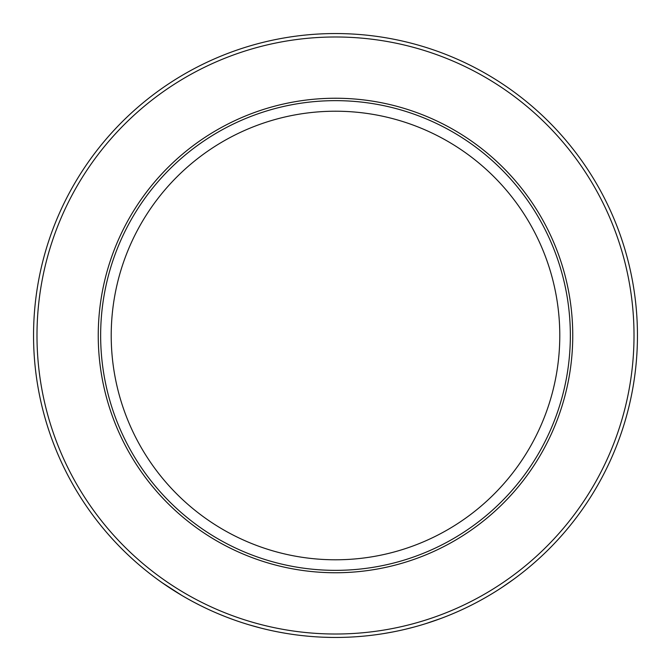 <?xml version="1.0" encoding="UTF-8"?>
<svg xmlns="http://www.w3.org/2000/svg" width="671" height="671" viewBox="0 0 671 671"><rect width="100%" height="100%" fill="white"/><g stroke="black" fill="none" stroke-linecap="round" stroke-linejoin="round"><path stroke-width="1.01" d="M335.5 111.218A224.282 224.282 0 0 1 529.738 447.641A224.282 224.282 0 0 1 141.262 447.641A224.282 224.282 0 0 1 335.5 111.218M335.5 100.65A234.85 234.85 0 0 1 538.888 452.925A234.85 234.85 0 0 1 132.112 452.925A234.85 234.85 0 0 1 335.5 100.65M335.5 36.989A298.511 298.511 0 0 1 594.02 484.756A298.511 298.511 0 0 1 76.98 484.756A298.511 298.511 0 0 1 335.5 36.989M335.5 33.55A301.95 301.95 0 0 1 596.997 486.475A301.95 301.95 0 0 1 74.003 486.475A301.95 301.95 0 0 1 335.5 33.55M181.589 595.278L161.879 582.545M176.431 592.158L176.003 591.889M173.353 590.22L171.021 588.719M169.218 587.544L168.329 586.949M165.351 584.944L164.806 584.567M163.791 583.879L158.549 580.163M208.069 609.243A301.95 301.95 0 0 1 205.913 608.228L200.168 605.427M201.552 606.114L200.772 605.728M199.958 605.317L199.019 604.848M198.356 604.504L197.87 604.261M199.832 605.259L193.365 601.904M189.675 599.899A301.95 301.95 0 0 1 186.102 597.903M234.967 620.222A301.95 301.95 0 0 1 232.72 619.417L226.731 617.177M228.174 617.731L227.36 617.421M226.513 617.094L225.531 616.716M224.835 616.439L224.324 616.238M226.379 617.043L219.618 614.326M223.753 616.012A301.95 301.95 0 0 1 212.002 611.038M261.204 628.165L249.495 624.944M257.043 627.075L255.022 626.529M247.012 624.189L242.944 622.914M289.302 633.894A301.95 301.95 0 0 1 285.62 633.298L279.019 632.124M307.788 636.175L301.111 635.487M323.892 637.224L331.96 637.433A301.95 301.95 0 0 1 319.304 637.014M375.064 634.85L370.006 635.471M368.958 635.588L366.702 635.831M366.416 635.865L365.812 635.923M366.215 635.882L365.343 635.974M364.378 636.066L363.112 636.183M361.744 636.309L360.704 636.393M362.256 636.259L356.536 636.72M384.206 633.499L381.958 633.852M381.271 633.961L379.861 634.17M395.999 631.327L391.772 632.157M397.098 631.101L395.655 631.394M395.169 631.495L394.514 631.629M394.221 631.688L393.323 631.864M392.896 631.948L383.544 633.6M390.824 632.342L389.675 632.552M388.819 632.703L388.165 632.82M386.915 633.038L385.724 633.248M384.332 633.474L382.873 633.709M382.68 633.743L381.103 633.986M380.692 634.045L379.736 634.196M406.114 629.079L403.9 629.599M403.221 629.759L401.828 630.077M417.714 626.043L413.562 627.184M418.788 625.733L417.379 626.135M416.901 626.269L416.255 626.454M415.97 626.529L415.081 626.773M414.67 626.89L405.46 629.23M412.631 627.435L411.499 627.729M410.66 627.947L410.006 628.115M408.782 628.425L407.607 628.71M406.232 629.046L404.798 629.39M404.605 629.432L403.053 629.792M402.65 629.884L401.703 630.103M430.992 621.95L429.239 622.529M444.37 617.135L442.642 617.798M445.762 616.599A301.95 301.95 0 0 1 441.149 618.368L425.531 623.72M464.407 608.547A301.95 301.95 0 0 1 464.072 608.706L462.722 609.335M458.008 611.482L456.733 612.044A301.95 301.95 0 0 1 455.852 612.43L451.617 614.233M453.973 613.235L453.319 613.512M451.91 614.108L451.415 614.317M446.987 616.112L450.786 614.577M460.692 610.274L459.945 610.618M458.696 611.172L456.741 612.044M456.305 612.229L455.852 612.43M484.579 598.087L480.126 600.562M479.203 601.065L477.198 602.139M476.947 602.273L476.41 602.558M479.69 600.797L475.991 602.776M475.135 603.221L474.003 603.808M472.778 604.437L471.847 604.915M473.24 604.202L468.106 606.777M496.406 591.008A301.95 301.95 0 0 1 487.163 596.603M504.206 585.926L498.293 589.809M513.952 579.073L501.723 587.578A301.95 301.95 0 0 1 497.974 590.01M513.659 579.291A301.95 301.95 0 0 1 510.035 581.9L509.323 582.403M475.831 602.86L474.363 603.623M415.198 626.739L414.443 626.949M413.596 627.175L412.85 627.377M410.258 628.048L409.78 628.173M407.498 628.744L406.064 629.088M405.77 629.163L404.982 629.348M393.441 631.839L392.669 631.99M391.805 632.157L391.05 632.292M388.417 632.778L387.93 632.862M385.615 633.265L384.156 633.508M383.854 633.55L383.057 633.684M369.511 635.529L366.265 635.882M365.158 635.991L363.523 636.15M335.5 98.243A237.257 237.257 0 0 1 540.969 454.124A237.257 237.257 0 0 1 130.031 454.124A237.257 237.257 0 0 1 335.5 98.243"/></g></svg>
